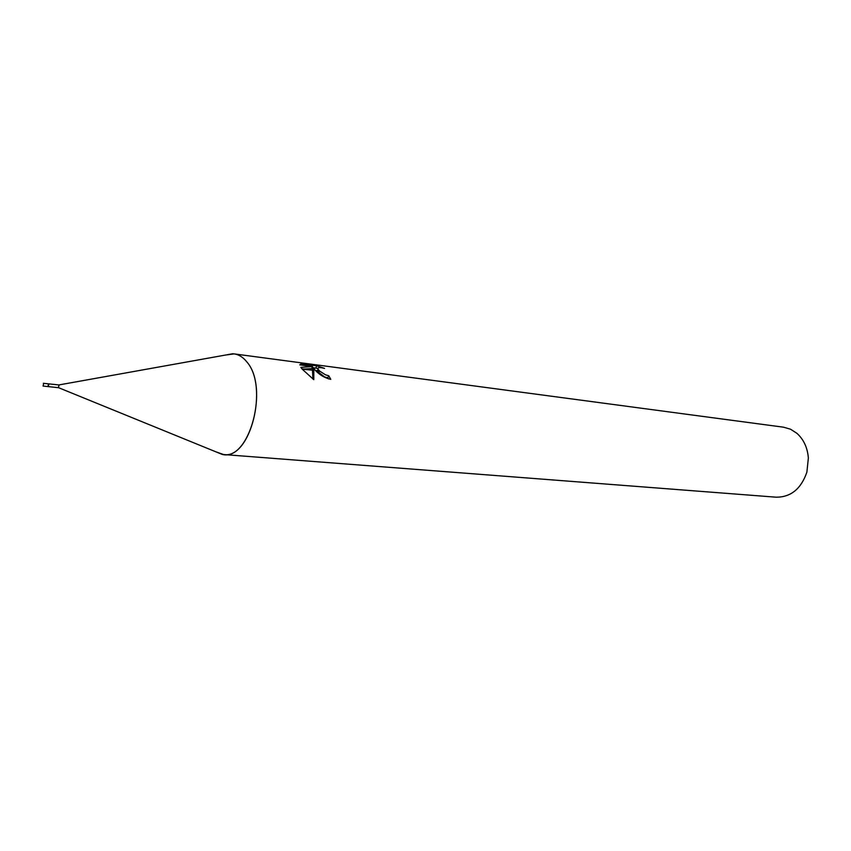 <?xml version="1.0" encoding="UTF-8"?>
<svg xmlns="http://www.w3.org/2000/svg" width="851" height="851" viewBox="0 0 851 851"><rect width="100%" height="100%" fill="white"/><g stroke="black" fill="none" stroke-linecap="round" stroke-linejoin="round"><path stroke-width="1.28" d="M58.272 387.46L59.176 385.173L58.517 385.099M47.954 386.386L48.518 383.844M215.601 451.711L222.1 454.36C249.215 462.146 269.618 387.216 246.726 361.781C242.599 356.686 237.918 354.005 232.685 353.761L225.77 355.005L234.142 353.888L783.59 427.202L790.558 429.223L796.855 433.276C803.663 439.382 807.503 447.637 808.365 458.029L806.876 472.188C801.078 488.878 790.866 497.207 776.218 497.197L223.558 454.54C250.332 459.551 268.98 386.492 246.726 361.781C243.014 357.175 238.823 354.537 234.142 353.888M313.285 367.76L313.785 370.334L301.892 368.781L300.85 367.366L312.562 366.558L299.786 364.866L301.18 363.76L316.817 365.834L324.539 368.398C319.55 367.089 317.402 367.377 318.114 369.27L319.678 371.1L315.498 370.557L313.285 367.76L312.402 370.153M328.401 378.844L327.784 377.812L324.582 376.919L317.029 371.089M327.784 377.812L328.763 375.759L330.784 379.355C325.125 378.057 320.167 375.259 315.891 370.94L315.498 370.557M319.678 371.1L325.561 374.855L328.763 375.759M300.605 364.983L301.169 363.76M317.88 368.494L312.126 367.483M315.806 367.972L316.817 365.834M313.828 370.674L313.774 379.642L302.201 369.164L313.785 370.334M312.955 379.089L312.487 370.504M315.891 370.94L320.125 371.493M316.923 370.738L317.891 369.738M312.562 366.558L311.572 368.643L304.084 369.068M215.59 451.711L223.558 454.54M48.199 384.014L48.858 384.078L48.262 386.609L58.581 387.694L222.1 454.36M43.656 383.524L43.061 386.067L43.656 383.524M43.348 383.301L58.868 384.939L232.685 353.761M318.114 369.27L317.391 370.802M48.262 386.609L43.061 386.067"/></g></svg>
